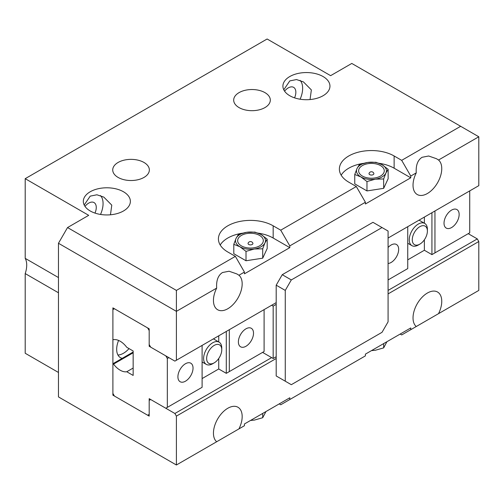 <?xml version="1.0" encoding="UTF-8"?>
<svg xmlns="http://www.w3.org/2000/svg" width="504" height="504" viewBox="0 0 504 504"><rect width="100%" height="100%" fill="white"/><g stroke="black" fill="none" stroke-linecap="round" stroke-linejoin="round"><path stroke-width="0.76" d="M418.32 245.02L419.832 244.144A10.691 6.174 120 0 0 427.392 231.046A10.691 6.174 120 0 0 419.832 226.687A10.691 6.174 120 0 0 412.272 239.778A10.691 6.174 120 0 0 419.832 244.144L418.32 245.02A12.827 7.409 -60 0 1 411.907 245.65A12.827 7.409 -60 0 1 409.941 235.374A12.827 7.409 -60 0 1 418.32 224.066A12.827 7.409 -60 0 1 424.733 223.429A12.827 7.409 -60 0 1 427.392 229.301L427.392 231.046M388.08 263.491A10.691 6.174 120 0 0 391.104 262.477A10.691 6.174 120 0 0 398.091 253.052A10.691 6.174 120 0 0 396.453 244.484A10.691 6.174 120 0 0 391.104 245.013A10.691 6.174 120 0 0 388.08 247.489M451.584 210.099A10.691 6.174 120 0 0 444.597 219.517A10.691 6.174 120 0 0 446.235 228.085A10.691 6.174 120 0 0 451.584 227.556A10.691 6.174 120 0 0 458.571 218.137A10.691 6.174 120 0 0 456.933 209.569A10.691 6.174 120 0 0 451.584 210.099M407.736 259.856L424.368 250.255L424.368 239.778M424.368 223.215L424.368 217.079M424.368 250.255L431.928 254.621L469.728 232.798L469.728 190.896M434.952 252.876L434.952 210.968M431.928 254.621L431.928 212.719M388.08 279.934L407.736 268.588L407.736 226.687M214.2 345.404A10.691 6.174 120 0 0 206.64 358.501A10.691 6.174 120 0 0 214.2 362.861L212.688 363.737A12.827 7.409 -60 0 1 206.275 364.373A12.827 7.409 -60 0 1 204.309 354.091A12.827 7.409 -60 0 1 212.688 342.789A12.827 7.409 -60 0 1 219.101 342.153A12.827 7.409 -60 0 1 221.76 348.025L221.76 349.77A10.691 6.174 120 0 0 214.2 345.404M245.952 346.279A10.691 6.174 120 0 0 252.939 336.855A10.691 6.174 120 0 0 251.301 328.287A10.691 6.174 120 0 0 245.952 328.822A10.691 6.174 120 0 0 238.965 338.241A10.691 6.174 120 0 0 240.603 346.809A10.691 6.174 120 0 0 245.952 346.279M185.472 381.194A10.691 6.174 120 0 0 192.459 371.776A10.691 6.174 120 0 0 190.821 363.208A10.691 6.174 120 0 0 185.472 363.737A10.691 6.174 120 0 0 178.485 373.155A10.691 6.174 120 0 0 180.123 381.723A10.691 6.174 120 0 0 185.472 381.194M202.104 378.58L218.736 368.972L226.296 373.338L264.096 351.515L262.584 352.391L273.168 358.501L273.168 306.123L271.656 305.248M218.736 335.803L218.736 341.939M218.736 358.501L218.736 368.972M149.94 345.839L149.184 346.279L149.184 330.567L147.672 327.946L114.408 308.738L112.896 309.613L112.896 339.293L113.545 339.671A17.104 9.878 -120 0 1 126.762 347.3L133.157 350.992L133.157 375.436L126.762 371.744A17.104 9.878 -120 0 1 113.545 364.109L112.896 363.737L112.896 393.416L114.408 396.037L147.672 415.239L149.184 414.37L149.184 398.658L165.816 408.259L202.104 387.305L202.104 345.404M168.84 357.626L167.328 358.501L167.328 407.383M167.328 358.501L165.816 355.881L149.184 346.279M226.296 331.437L226.296 373.338M229.32 329.692L229.32 371.593M264.096 309.613L264.096 351.515M276.192 356.756L273.168 358.501M276.192 304.378L273.168 306.123M133.157 352.038L112.896 363.737M212.688 363.737L214.2 362.861A10.691 6.174 120 0 0 221.76 349.77M133.157 368.052L126.762 371.744M133.157 352.787L113.545 364.109M129.024 348.604A18.175 10.496 -60 0 1 117.936 355.011M122.239 358.344A18.175 10.496 -60 0 1 120.443 357.651A18.175 10.496 -60 0 1 116.676 349.335A18.175 10.496 -60 0 1 118.591 340.433M252.857 243.155A2.438 1.405 180 0 1 252.208 244.478A2.438 1.405 180 0 1 248.768 244.478A2.438 1.405 180 0 1 248.119 243.155A2.564 2.564 0 0 1 252.857 243.155M373.817 173.319A2.438 1.405 180 0 1 373.168 174.642A2.438 1.405 180 0 1 369.728 174.642A2.438 1.405 180 0 1 369.079 173.319A2.564 2.564 0 0 1 373.817 173.319M84.193 205.021L90.216 196.132L96.919 194.783L103.837 197.121L111.775 205.147L110.464 214.786M100.523 214.446A20.311 11.731 120 0 0 100.523 195.59M238.946 275.247L236.88 273.937L229.068 271.228L222.516 272.513C218.119 275.291 216.166 280.489 216.67 288.112A20.311 11.731 120 0 0 217.652 309.746A20.311 11.731 120 0 0 227.808 308.738A20.311 11.731 120 0 0 240.78 291.784A20.311 11.731 120 0 0 238.946 275.247L244.44 272.078L244.44 273.823L289.8 247.634L289.8 245.889L280.728 230.177L356.328 186.53L365.4 202.243L289.8 245.889M283.777 89.794L289.8 80.905L296.503 79.556L303.421 81.894L311.359 89.92L310.048 99.559M300.107 99.219A20.311 11.731 120 0 0 300.107 80.363M438.53 160.02L436.464 158.71L428.652 156.001L422.1 157.286C417.703 160.058 415.75 165.255 416.254 172.878L410.76 176.053L401.688 160.341L460.656 126.296L478.8 136.773L438.53 160.02A20.311 11.731 120 0 1 440.364 176.551A20.311 11.731 120 0 1 427.392 193.511A20.311 11.731 120 0 1 417.236 194.519A20.311 11.731 120 0 1 416.254 172.878M276.192 358.501L176.4 416.115L176.4 464.997L238.946 428.891A20.311 11.731 120 0 0 237.964 407.251A20.311 11.731 120 0 0 227.808 408.259A20.311 11.731 120 0 0 214.836 425.219A20.311 11.731 120 0 0 216.67 441.75L216.569 441.813M238.946 428.891L244.44 425.716L244.44 423.971L289.8 397.782L289.8 399.527L365.4 355.881L365.4 354.136L410.76 327.946L410.76 329.692L438.53 313.658A20.311 11.731 120 0 0 437.548 292.024A20.311 11.731 120 0 0 427.392 293.032A20.311 11.731 120 0 0 414.42 309.985A20.311 11.731 120 0 0 416.254 326.523L416.153 326.579M123.48 191.766A23.524 13.583 0 0 0 97.845 188.824A23.524 13.583 0 0 0 83.324 201.367A23.524 13.583 0 0 0 90.216 210.968A23.524 13.583 0 0 0 115.851 213.917A23.524 13.583 0 0 0 130.372 201.367A23.524 13.583 0 0 0 123.48 191.766M323.064 76.539A23.524 13.583 0 0 0 297.429 73.59A23.524 13.583 0 0 0 282.908 86.14A23.524 13.583 0 0 0 289.8 95.741A23.524 13.583 0 0 0 315.435 98.683A23.524 13.583 0 0 0 329.956 86.14A23.524 13.583 0 0 0 323.064 76.539M264.953 92.629A18.314 10.578 0 0 0 244.988 90.336A18.314 10.578 0 0 0 233.686 100.107A18.314 10.578 0 0 0 239.047 107.585A18.314 10.578 0 0 0 259.012 109.878A18.314 10.578 0 0 0 270.314 100.107A18.314 10.578 0 0 0 264.953 92.629M143.993 162.464A18.314 10.578 0 0 0 124.028 160.171A18.314 10.578 0 0 0 112.726 169.942A18.314 10.578 0 0 0 118.087 177.421A18.314 10.578 0 0 0 138.052 179.714A18.314 10.578 0 0 0 149.354 169.942A18.314 10.578 0 0 0 143.993 162.464M284.577 91.155A10.691 6.174 -60 0 1 288.288 87.885A10.691 6.174 -60 0 1 293.637 87.356A10.691 6.174 -60 0 1 294.563 97.864M84.993 206.382A10.691 6.174 -60 0 1 88.704 203.112A10.691 6.174 -60 0 1 94.053 202.583A10.691 6.174 -60 0 1 94.979 213.091M380.52 165.577A12.827 7.409 0 0 0 362.376 165.577A12.827 7.409 0 0 0 362.376 176.053A12.827 7.409 0 0 0 380.52 176.053A12.827 7.409 0 0 0 380.52 165.577M259.56 235.412A12.827 7.409 180 0 1 259.56 245.889A12.827 7.409 180 0 1 241.416 245.889A12.827 7.409 180 0 1 241.416 235.412A12.827 7.409 180 0 1 259.56 235.412M265.967 411.541L262.71 417.715L262.71 413.425M262.71 417.715L254.363 420.097L250.545 420.443M371.511 350.608L375.322 350.261L383.67 347.88L383.67 343.589M383.67 347.88L386.927 341.706M233.793 244.327L233.793 253.707L246.015 260.763L246.015 251.383L239.904 246.758L233.793 244.327L236.029 238.411L238.266 234.688L246.613 232.306L254.961 232.105L261.072 234.543L267.183 239.161L267.183 248.541L262.71 258.18L246.015 260.763M267.183 239.161L264.947 242.89L262.71 248.8L262.71 258.18M262.71 248.8L254.363 248.995L246.015 251.383M375.921 162.269L367.574 162.471L359.226 164.852L356.989 168.575L354.753 174.491L354.753 183.872L366.975 190.928L383.67 188.345L388.143 178.706L388.143 169.325L382.032 164.707L375.921 162.269M354.753 174.491L360.864 176.923L366.975 181.547L366.975 190.928M366.975 181.547L375.322 179.159L383.67 178.964L383.67 188.345M383.67 178.964L385.906 173.048L388.143 169.325M365.4 202.243L365.4 203.988L410.76 177.799L394.128 168.197A32.073 18.516 0 0 0 379.216 163.321M363.661 163.328A32.073 18.516 0 0 0 341.17 175.178M438.53 313.658L478.8 290.411L478.8 241.523L388.08 293.901M58.464 292.78L25.2 273.577L25.2 353.26L58.464 372.469M410.76 329.692L401.688 334.933L400.176 334.058M289.8 399.527L280.728 404.769L279.216 403.893M460.656 126.296L351.792 63.441L330.624 75.663L267.12 38.997L25.2 178.674L25.2 258.357A21.382 12.348 -60 0 1 25.2 273.577M216.67 288.112L176.4 311.359L176.4 360.247L276.192 302.633M388.08 238.033L478.8 185.655L478.8 136.773M410.76 177.799L410.76 176.053M468.216 233.667L477.288 238.909L478.8 241.523M25.2 258.357L58.464 277.559M25.2 178.674L88.704 215.334L67.536 227.556L176.4 290.411L235.368 256.366L244.44 272.078M176.4 290.411L176.4 311.359L58.464 243.268L58.464 396.913L176.4 464.997M58.464 243.268L67.536 227.556M176.4 360.247L174.888 361.116L150.696 347.149L149.184 344.534L149.184 328.816L112.896 307.868L112.896 395.161L149.184 416.115L149.184 400.403L150.696 399.527L174.888 413.494L271.656 357.626M176.4 416.115L174.888 413.494M280.728 230.177L273.168 225.811A32.073 18.516 0 0 0 238.216 221.798A32.073 18.516 0 0 0 218.415 238.902A32.073 18.516 0 0 0 227.808 252L235.368 256.366M401.688 160.341L394.128 155.975A32.073 18.516 0 0 0 359.176 151.962A32.073 18.516 0 0 0 339.375 169.067A32.073 18.516 0 0 0 348.768 182.164L356.328 186.53M388.08 290.411L477.288 238.909M113.652 394.726L112.896 395.161M289.8 247.634L273.168 238.033A32.073 18.516 0 0 0 258.256 233.157M242.72 233.157A32.073 18.516 0 0 0 220.21 245.013M382.032 164.707A14.969 8.644 0 0 0 367.574 162.471A14.969 8.644 0 0 0 356.989 168.575A14.969 8.644 0 0 0 360.864 176.923A14.969 8.644 0 0 0 375.322 179.159A14.969 8.644 0 0 0 385.906 173.048A14.969 8.644 0 0 0 382.032 164.707M246.613 232.306A14.969 8.644 180 0 1 261.072 234.543A14.969 8.644 180 0 1 264.947 242.89A14.969 8.644 180 0 1 254.363 248.995A14.969 8.644 180 0 1 239.904 246.758A14.969 8.644 180 0 1 236.029 238.411A14.969 8.644 180 0 1 246.613 232.306M382.032 332.312L388.08 321.836L388.08 231.046L372.96 222.321L282.24 274.699L276.192 285.169L276.192 375.959L291.312 384.691L382.032 332.312M382.032 227.556L291.312 279.934L282.24 274.699M291.312 279.934L285.264 290.411L276.192 285.169M285.264 290.411L285.264 381.194M394.128 168.197L394.128 155.975M273.168 238.033L273.168 225.811M424.733 223.429L419.051 220.147M411.907 245.65L407.736 243.243M206.275 364.373L202.104 361.966M219.101 342.153L213.419 338.871"/></g></svg>
